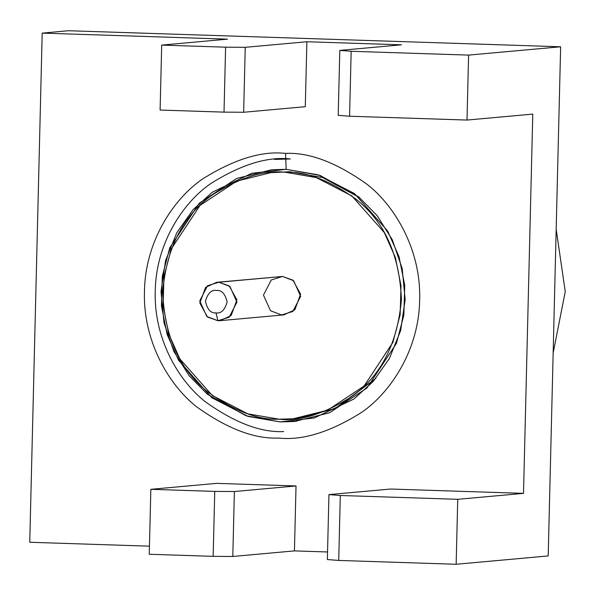 <?xml version="1.0" encoding="UTF-8"?>
<svg xmlns="http://www.w3.org/2000/svg" width="595" height="595" viewBox="0 0 595 595"><rect width="100%" height="100%" fill="white"/><g stroke="black" fill="none" stroke-linecap="round" stroke-linejoin="round"><path stroke-width="0.89" d="M149.248 554.265L213.159 556.347L214.75 491.396L150.84 489.313L149.248 554.265L150.84 489.313L214.75 491.396L213.159 556.347L232.801 556.474L234.385 491.529L214.75 491.396L234.385 491.529L232.801 556.474L294.436 550.896L296.027 485.951L234.385 491.529L296.027 485.951L216.617 483.363L150.84 489.313L216.617 483.363L296.027 485.951L294.436 550.896L232.801 556.474L213.159 556.347L149.248 554.265M340.31 495.494L328.946 494.609L327.362 559.56L338.726 560.438L340.31 495.494L338.726 560.438L456.149 564.268L457.734 499.317L340.31 495.494L457.734 499.317L456.149 564.268L548.196 555.938L560.639 46.782L548.196 555.938L456.149 564.268L338.726 560.438L327.362 559.56L328.946 494.609L340.31 495.494M245.244 47.317L225.602 47.184L224.017 112.135L243.653 112.262L245.244 47.317L243.653 112.262L224.017 112.135L225.602 47.184L161.691 45.101L160.107 110.053L224.017 112.135L160.107 110.053L161.691 45.101L227.468 39.151L161.691 45.101L225.602 47.184L245.244 47.317L306.879 41.739L245.244 47.317M68.462 30.732L560.639 46.782L468.592 55.104L351.169 51.282L349.577 116.226L467.008 120.056L468.592 55.104L467.008 120.056L349.577 116.226L351.169 51.282L339.805 50.397L338.213 115.348L349.577 116.226L338.213 115.348L339.805 50.397L401.439 44.826L339.805 50.397L351.169 51.282L468.592 55.104L560.639 46.782L68.462 30.732L42.193 33.112L68.462 30.732M532.778 114.106L467.008 120.056L532.778 114.106L523.511 493.367L457.734 499.317L523.511 493.367L390.588 489.031L328.946 494.609L390.588 489.031L523.511 493.367L532.778 114.106M327.548 551.974L294.436 550.896L327.548 551.974M149.449 546.173L29.75 542.268L42.193 33.112L227.468 39.151L42.193 33.112L29.75 542.268L149.449 546.173M305.295 106.691L243.653 112.262L305.295 106.691L306.879 41.739L401.439 44.826L306.879 41.739L305.295 106.691M285.541 153.391C309.497 152.268 336.777 162.651 367.39 184.547C396.396 207.35 421.364 251.901 419.639 300.2C418.999 348.529 391.904 391.384 361.82 412.261C330.195 432.126 302.446 440.716 278.579 438.039C254.623 439.155 227.335 428.772 196.729 406.883C167.716 384.08 142.755 339.522 144.481 291.23C145.121 242.894 172.215 200.039 202.293 179.162C233.924 159.304 261.674 150.706 285.541 153.391C261.674 150.706 233.924 159.304 202.293 179.162C172.215 200.039 145.121 242.894 144.481 291.23C142.755 339.522 167.716 384.08 196.729 406.883C227.335 428.772 254.623 439.155 278.579 438.039C302.446 440.716 330.195 432.126 361.82 412.261C391.904 391.384 418.999 348.529 419.639 300.2C421.364 251.901 396.396 207.35 367.39 184.547C336.777 162.651 309.497 152.268 285.541 153.391L286.18 169.33L320.236 175.495L358.807 196.975L377.096 215.576L392.261 239.703L402.168 268.39L405.165 299.597L400.651 330.56L389.353 358.562L373.035 381.655L353.869 399.037L314.309 417.973L280.007 421.907L245.951 415.741L207.38 394.262L189.091 375.661L173.926 351.533L164.012 322.847L161.022 291.639L165.536 260.677L176.834 232.675L193.152 209.581L212.318 192.2L251.878 173.271L286.18 169.33L285.541 153.391M296.34 421.305L283.733 421.572L296.34 421.305M286.18 169.33L271.707 169.746L236.646 178.47L199.206 203.259L169.746 247.877L162.331 276.095L161.438 305.785L167.158 334.546L178.545 360.235L211.701 397.668L248.026 416.418L280.007 421.907L294.48 421.491L329.533 412.774L366.981 387.977L396.441 343.36L403.856 315.149L404.749 285.451L399.029 256.69L387.643 231.001L354.486 193.576L318.154 174.818L286.18 169.33M290.144 158.969L274.526 159.423M553.149 353.11L565.25 291.55L556.176 229.306L565.25 291.55L553.149 353.11M216.007 312.888C221.124 313.699 224.828 310.069 227.134 302.015C225.23 293.826 221.704 289.966 216.558 290.442C211.441 289.631 207.737 293.261 205.431 301.308C207.335 309.504 210.861 313.364 216.007 312.888C210.861 313.364 207.335 309.504 205.431 301.308C207.737 293.261 211.441 289.631 216.558 290.442C221.704 289.966 225.23 293.826 227.134 302.015C224.828 310.069 221.124 313.699 216.007 312.888L217.882 320.72L229.135 317.239L236.951 302.082L229.886 286.448L218.819 282.231L207.566 285.719L199.749 300.869L206.815 316.51L217.882 320.72L216.007 312.888M220.091 320.66L283.793 314.896L294.845 309.787L300.594 294.161L292.941 280.163L282.528 276.467L216.617 282.298L218.819 282.231L229.231 285.927L236.892 299.925L231.135 315.551L220.091 320.66L217.882 320.72L207.469 317.023L199.816 303.026L205.572 287.4L216.617 282.298M282.528 276.467L218.819 282.231L282.528 276.467L293.595 280.684L300.661 296.317L292.844 311.475L281.591 314.956L270.524 310.746L263.459 295.105L271.275 279.955L282.528 276.467M273.41 172.438L290.04 171.784L322.609 177.563L359.536 197.585L322.609 177.563L290.04 171.784L285.079 172.23C264.373 169.91 240.298 177.362 212.854 194.595C183.364 215.093 166.645 247.505 162.695 291.818C164.473 336.331 179.586 369.778 208.027 392.164C234.586 411.152 258.252 420.167 279.04 419.192C299.746 421.52 323.821 414.061 351.258 396.835C380.755 376.33 397.475 343.925 401.424 299.605C399.647 255.099 384.534 221.652 356.093 199.266C329.533 180.27 305.867 171.263 285.079 172.23L316.347 177.593L351.861 195.934L384.281 232.533L395.422 257.65L401.008 285.771L400.137 314.807L392.886 342.393L364.08 386.021L327.473 410.26L293.194 418.783L279.04 419.192L247.773 413.83L212.251 395.489L179.839 358.889L168.697 333.773L163.104 305.651L163.982 276.623L171.234 249.03L200.039 205.409L236.646 181.163L270.926 172.639L290.04 171.784L270.926 172.639M293.194 418.783L298.162 418.337L336.123 408.192L375.891 378.338L334.658 408.854L295.678 418.538M290.353 158.954C267.497 156.388 240.923 164.614 210.63 183.639C181.825 203.631 155.868 244.679 155.258 290.97C153.607 337.224 177.518 379.893 205.297 401.737C234.616 422.703 260.744 432.647 283.689 431.576"/></g></svg>
